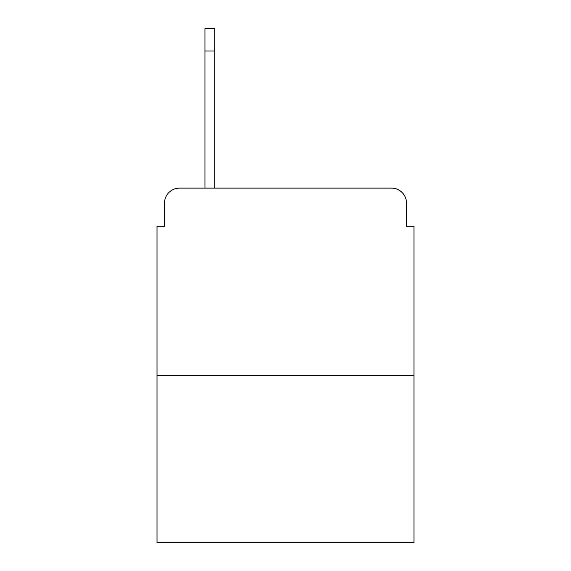 <?xml version="1.0" encoding="UTF-8"?>
<svg xmlns="http://www.w3.org/2000/svg" width="571" height="571" viewBox="0 0 571 571"><rect width="100%" height="100%" fill="white"/><g stroke="black" fill="none" stroke-linecap="round" stroke-linejoin="round"><path stroke-width="0.86" d="M164.519 203.098L164.519 226.316L164.519 203.098A14.982 14.982 0 0 1 179.501 188.116L204.968 188.116L204.968 28.55L214.71 28.55L214.71 188.116L227.065 188.116M413.975 375.397L157.025 375.397L157.025 542.45L413.975 542.45L413.975 226.316L406.481 226.316L406.481 203.098A14.982 14.982 0 0 0 391.499 188.116L179.501 188.116M157.025 375.397L157.025 226.316L164.519 226.316M343.935 188.116L391.499 188.116M406.481 226.316L406.481 203.098M214.71 51.026L204.968 51.026"/></g></svg>
